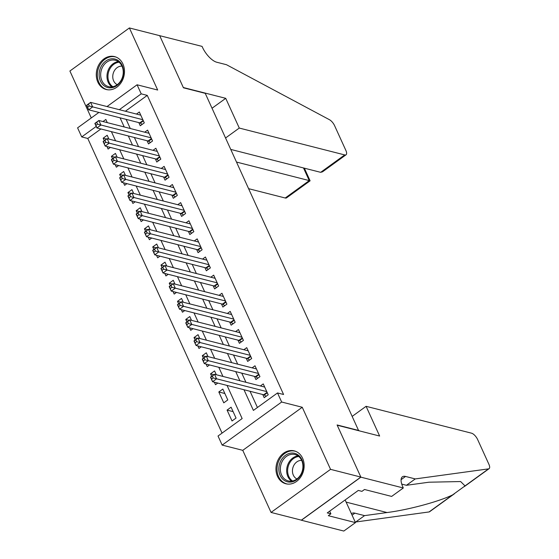 <?xml version="1.0" encoding="UTF-8"?>
<svg xmlns="http://www.w3.org/2000/svg" width="559" height="559" viewBox="0 0 559 559"><rect width="100%" height="100%" fill="white"/><g stroke="black" fill="none" stroke-linecap="round" stroke-linejoin="round"><path stroke-width="0.84" d="M97.839 82.131A16.973 13.891 -75.7 0 0 106.189 89.503A16.973 13.891 -75.7 0 0 121.177 82.578A16.973 13.891 -75.7 0 0 122.924 63.971A16.973 13.891 -75.7 0 0 114.574 56.606A16.973 13.891 -75.7 0 0 99.586 63.523A16.973 13.891 -75.7 0 0 97.839 82.131M277.523 476.401A16.973 13.891 -75.7 0 0 285.866 483.773A16.973 13.891 -75.7 0 0 300.854 476.848A16.973 13.891 -75.7 0 0 302.601 458.24A16.973 13.891 -75.7 0 0 294.258 450.875A16.973 13.891 -75.7 0 0 279.269 457.8A16.973 13.891 -75.7 0 0 277.523 476.401M100.906 128.961L87.777 138.464L81.719 136.92L77.589 127.857L98.901 112.429M358.661 430.696L205.251 93.346L183.436 87.791L159.685 35.671L129.388 27.95L69.896 71.021L91.278 117.949M358.906 430.521L337.098 424.959L360.848 477.079L301.35 520.149L271.052 512.428L330.551 469.35L302.251 407.266L281.652 402.019L222.161 445.09L218.024 436.027L242.145 418.565L227.045 385.417M302.251 407.266L242.76 450.337L271.052 512.428M242.76 450.337L222.161 445.09M87.777 138.464L222.056 433.106M360.848 477.079L330.551 469.35M138.821 122.603L140.267 125.775L144.292 122.868L139.331 111.989L136.466 114.064M147.087 140.735L148.526 143.908L152.551 140.994L147.59 130.121L144.725 132.19M155.346 158.861L156.793 162.033L160.81 159.119L155.856 148.247L152.991 150.322M163.605 176.986L165.052 180.159L169.07 177.252L164.115 166.372L161.251 168.448M171.865 195.112L173.311 198.284L177.336 195.377L172.375 184.498L169.51 186.573M180.131 213.245L181.577 216.417L185.595 213.503L180.641 202.631L177.776 204.699M188.39 231.37L189.836 234.542L193.854 231.629L188.9 220.756L186.035 222.831M196.649 249.496L198.096 252.668L202.113 249.761L197.159 238.882L194.294 240.957M204.915 267.628L206.355 270.801L210.38 267.887L205.419 257.007L202.554 259.083M213.175 285.754L214.621 288.926L218.639 286.012L213.685 275.14L210.82 277.208M221.434 303.879L222.88 307.052L226.898 304.145L221.944 293.265L219.079 295.341M229.693 322.005L231.14 325.177L235.164 322.27L230.203 311.391L227.338 313.466M237.959 340.138L239.406 343.31L243.424 340.396L238.462 329.517L235.605 331.592M246.219 358.263L247.665 361.435L251.683 358.522L246.729 347.649L243.864 349.724M254.478 376.389L255.924 379.561L259.942 376.654L254.988 365.775L252.123 367.85M233.117 411.634L227.073 410.096L232.027 420.969L236.045 418.062L231.091 407.183L227.073 410.096M224.858 393.508L218.807 391.971L223.768 402.843L227.786 399.937L222.831 389.057L218.807 391.971M213.943 374.705L210.547 373.838L211.686 376.34M214.349 382.181L215.501 384.718L217.793 383.062M205.684 356.579L202.288 355.713L203.427 358.214M206.089 364.056L207.242 366.592L209.534 364.936M197.418 338.454L194.022 337.587L195.161 340.082M197.83 345.93L198.983 348.46L201.268 346.804M189.159 320.321L185.763 319.462L186.902 321.956M189.564 327.798L190.724 330.334L193.009 328.678M180.899 302.195L177.503 301.329L178.642 303.83M181.305 309.672L182.458 312.208L184.749 310.552M172.64 284.07L169.244 283.203L170.383 285.705M173.045 291.546L174.198 294.083L176.483 292.42M164.374 265.944L160.978 265.078L162.117 267.572M164.779 273.421L165.939 275.95L168.224 274.294M156.115 247.812L152.719 246.945L153.858 249.447M156.52 255.288L157.673 257.825L159.965 256.169M147.856 229.686L144.46 228.82L145.599 231.321M148.261 237.163L149.414 239.699L151.706 238.043M139.596 211.561L136.2 210.694L137.339 213.196M140.002 219.037L141.154 221.567L143.439 219.911M131.33 193.435L127.934 192.569L129.073 195.063M131.735 200.912L132.895 203.441L135.18 201.785M123.071 175.302L119.675 174.436L120.814 176.937M123.476 182.779L124.629 185.315L126.921 183.659M114.812 157.177L111.416 156.31L112.555 158.812M115.217 164.653L116.37 167.19L118.662 165.534M216.305 374.74L214.565 370.931L210.547 373.838M208.046 356.614L206.306 352.806L202.288 355.713M199.78 338.488L198.047 334.673L194.022 337.587M191.52 320.356L189.787 316.548L185.763 319.462M183.261 302.23L181.521 298.422L177.503 301.329M174.995 284.105L173.262 280.29L169.244 283.203M166.736 265.979L165.003 262.164L160.978 265.078M158.477 247.847L156.737 244.038L152.719 246.945M150.217 229.721L148.477 225.913L144.46 228.82M141.951 211.595L140.218 207.78L136.2 210.694M133.692 193.463L131.959 189.655L127.934 192.569M125.433 175.337L123.693 171.529L119.675 174.436M117.173 157.212L115.433 153.404L111.416 156.31M108.907 139.086L107.174 135.271L103.149 138.185L104.288 140.686M110.396 147.401L108.111 149.057L106.958 146.528M243.976 389.735L253.402 410.411L277.523 392.949L283.581 394.493L147.269 95.393L125.384 111.241M126.117 119.367L130.289 128.514M134.384 137.493L138.548 146.64M142.643 155.626L146.807 164.765M150.902 173.751L155.074 182.891M159.168 191.877L163.333 201.023M167.427 210.002L171.592 219.149M175.687 228.135L179.851 237.275M183.946 246.26L188.117 255.4M192.212 264.386L196.377 273.533M200.471 282.512L204.636 291.658M208.731 300.644L212.902 309.784M216.99 318.77L221.161 327.916M225.256 336.895L229.421 346.042M233.515 355.021L237.68 364.168M241.774 373.153L245.946 382.293M250.041 391.279L257.426 407.497M262.737 394.514L264.183 397.687L268.208 394.78L263.247 383.9L260.382 385.976M107.014 106.559L137.081 84.786L157.687 90.034L129.388 27.95M137.081 84.786L141.21 93.849L119.326 109.697M147.269 95.393L141.21 93.849M277.523 392.949L281.652 402.019M107.293 122.652L105.84 119.458L102.954 121.548M96.218 126.425L81.719 136.92M222.95 376.431L218.779 367.291M214.684 358.305L210.519 349.165M206.425 340.179L202.26 331.033M198.166 322.054L193.994 312.907M189.899 303.921L185.735 294.782M181.64 285.796L177.476 276.656M173.381 267.67L169.216 258.524M165.122 249.545L160.95 240.398M156.855 231.412L152.691 222.272M148.596 213.286L144.432 204.147M140.337 195.161L136.165 186.014M132.078 177.035L127.906 167.889M123.812 158.903L119.647 149.763M115.552 140.777L111.388 131.631M120.059 117.823L124.231 126.97M128.325 135.949L132.49 145.095M136.585 154.081L140.749 163.221M144.844 172.207L149.008 181.347M153.103 190.333L157.275 199.479M161.369 208.458L165.534 217.605M169.629 226.591L173.793 235.73M177.888 244.716L182.052 253.856M186.147 262.842L190.319 271.988M194.413 280.967L198.578 290.114M202.672 299.1L206.837 308.24M210.932 317.226L215.103 326.365M219.198 335.351L223.362 344.498M227.457 353.477L231.622 362.623M235.716 371.609L239.881 380.749M106.545 139.051L103.149 138.185M266.119 396.289L264.218 395.01A2.173 0.894 54.1 0 0 263.708 394.766L212.567 381.727L210.505 377.199L214.523 374.285L264.693 387.073M212.357 376.116L214.523 374.285L216.585 378.82L212.567 381.727L211.582 379.093L213.189 377.933L212.357 376.116L210.75 377.283L211.582 379.093M266.762 391.607L213.189 377.933M297.64 454.649A14.688 12.025 104.3 0 1 301.287 474.242A14.688 12.025 104.3 0 1 284.419 480.495A14.688 12.025 104.3 0 1 280.779 460.902A14.688 12.025 104.3 0 1 297.64 454.649M285.516 479.692A13.605 11.131 -75.7 0 0 288.276 480.908A13.605 11.131 -75.7 0 0 301.874 472.229A13.605 11.131 -75.7 0 0 297.758 455.76A13.605 11.131 -75.7 0 0 294.998 454.544A13.605 11.131 -75.7 0 0 281.401 463.222A13.605 11.131 -75.7 0 0 285.516 479.692M301.664 460.406A9.685 7.924 -75.7 0 0 292.958 467.478A9.685 7.924 -75.7 0 0 296.123 478.497A9.685 7.924 -75.7 0 0 296.941 478.951M295.9 451.427A16.868 13.807 -75.7 0 0 295.194 451.225A16.868 13.807 -75.7 0 0 278.34 461.986A16.868 13.807 -75.7 0 0 283.441 482.41A16.868 13.807 -75.7 0 0 286.865 483.912A16.868 13.807 -75.7 0 0 287.578 484.073M117.963 60.379A14.688 12.025 104.3 0 1 121.61 79.965A14.688 12.025 104.3 0 1 104.743 86.226A14.688 12.025 104.3 0 1 101.095 66.633A14.688 12.025 104.3 0 1 117.963 60.379M105.833 85.422A13.605 11.131 -75.7 0 0 108.6 86.638A13.605 11.131 -75.7 0 0 122.19 77.96A13.605 11.131 -75.7 0 0 118.082 61.49A13.605 11.131 -75.7 0 0 115.315 60.274A13.605 11.131 -75.7 0 0 101.724 68.953A13.605 11.131 -75.7 0 0 105.833 85.422M121.988 66.137A9.685 7.924 -75.7 0 0 113.274 73.208A9.685 7.924 -75.7 0 0 116.447 84.227A9.685 7.924 -75.7 0 0 117.257 84.682M116.223 57.158A16.868 13.807 -75.7 0 0 115.517 56.955A16.868 13.807 -75.7 0 0 98.657 67.716A16.868 13.807 -75.7 0 0 103.757 88.14A16.868 13.807 -75.7 0 0 107.188 89.643A16.868 13.807 -75.7 0 0 107.901 89.803M366.089 406.316L471.523 433.183A6.526 2.676 54.1 0 1 477.638 439.549L488.908 464.298A6.526 2.676 54.1 0 1 489.104 468.659A6.526 2.676 54.1 0 1 488.552 468.868L415.246 478.923L405.548 476.45A15.233 6.247 54.1 0 0 402.396 476.799A15.233 6.247 54.1 0 0 402.85 486.98L403.305 487.979L360.89 477.162L337.217 425.231L379.638 436.041L366.089 406.316L352.394 416.224M454.425 493.765L429.612 511.73A6.526 2.676 -125.9 0 1 429.06 511.946L355.748 521.994L364.552 515.622L387.031 512.54C408.091 509.906 439.046 501.577 452.587 494.911L465.025 485.904L460.63 481.544L428.921 482.214L406.442 485.296L401.739 484.101M406.442 485.296L415.246 478.923M355.748 521.994L355.112 521.833M351.422 513.742A15.233 6.247 54.1 0 1 351.709 513.504A15.233 6.247 54.1 0 1 354.86 513.155L364.552 515.622M360.89 477.162L301.392 520.24L343.806 531.05L355.468 522.609L328.322 515.691L330.893 513.826L329.67 511.15M403.305 487.979L391.642 496.42L364.496 489.495L361.925 491.361L358.291 490.432L327.26 512.903L330.893 513.826M355.468 522.609L345.141 499.956M248.706 188.697L285.216 198.005L309.26 180.599L303.495 167.959M236.569 162.075L310.112 180.809L304.355 168.175M159.643 35.58L183.317 87.518L225.731 98.328L239.28 128.06L344.714 154.927A6.526 2.676 54.1 0 0 346.063 154.78A6.526 2.676 54.1 0 0 345.867 150.42L334.596 125.677A6.526 2.676 54.1 0 0 329.419 119.689L226.479 64.711L216.78 62.245A15.233 6.247 -125.9 0 1 202.519 47.389L202.065 46.39L159.567 35.643M225.731 98.328L212.036 108.243M239.28 128.06L225.584 137.968M230.811 149.428L320.67 172.333L344.714 154.927M310.112 180.809L286.571 197.851A6.526 2.676 -125.9 0 1 285.216 198.005M346.063 154.78L322.522 171.823L320.67 172.333M257.86 378.163L255.959 376.885A2.173 0.894 54.1 0 0 255.449 376.633L204.308 363.602L202.239 359.067L206.264 356.16L256.434 368.947M204.098 357.991L206.264 356.16L208.325 360.688L204.308 363.602L203.315 360.967L204.922 359.8L204.098 357.991L202.491 359.157L203.315 360.967M258.496 373.482L204.922 359.8M249.6 360.031L247.7 358.752A2.173 0.894 54.1 0 0 247.19 358.508L196.048 345.476L193.98 340.941L197.998 338.034L248.175 350.821M195.839 339.865L197.998 338.034L200.066 342.562L196.048 345.476L195.056 342.842L196.663 341.675L195.839 339.865L194.232 341.025L195.056 342.842M250.236 355.349L196.663 341.675M241.341 341.905L239.441 340.627A2.173 0.894 54.1 0 0 238.924 340.382L187.782 327.343L185.721 322.816L189.739 319.902L239.909 332.689M187.579 321.732L189.739 319.902L191.807 324.437L187.782 327.343L186.797 324.709L188.404 323.549L187.579 321.732L185.972 322.899L186.797 324.709M241.977 337.224L188.404 323.549M233.075 323.78L231.174 322.501A2.173 0.894 54.1 0 0 230.664 322.257L179.523 309.218L177.455 304.69L181.479 301.776L231.65 314.563M179.313 303.607L181.479 301.776L183.541 306.311L179.523 309.218L178.531 306.584L180.145 305.424L179.313 303.607L177.706 304.774L178.531 306.584M233.718 319.098L180.145 305.424M224.816 305.647L222.915 304.375A2.173 0.894 54.1 0 0 222.405 304.124L171.264 291.092L169.195 286.557L173.22 283.651L223.39 296.438M171.054 285.481L173.22 283.651L175.281 288.178L171.264 291.092L170.271 288.458L171.879 287.291L171.054 285.481L169.447 286.641L170.271 288.458M225.452 300.973L171.879 287.291M216.557 287.522L214.656 286.243A2.173 0.894 54.1 0 0 214.146 285.998L162.997 272.967L160.936 268.432L164.954 265.525L215.131 278.312M162.795 267.356L164.954 265.525L167.022 270.053L162.997 272.967L162.012 270.332L163.619 269.165L162.795 267.356L161.188 268.516L162.012 270.332M217.192 282.84L163.619 269.165M208.29 269.396L206.397 268.117A2.173 0.894 54.1 0 0 205.88 267.873L154.738 254.834L152.677 250.306L156.695 247.392L206.865 260.18M154.536 249.223L156.695 247.392L158.763 251.927L154.738 254.834L153.753 252.2L155.36 251.04L154.536 249.223L152.921 250.39L153.753 252.2M208.933 264.714L155.36 251.04M200.031 251.27L198.131 249.992A2.173 0.894 54.1 0 0 197.62 249.747L146.479 236.709L144.411 232.181L148.435 229.267L198.606 242.054M146.269 231.098L148.435 229.267L150.497 233.802L146.479 236.709L145.487 234.074L147.101 232.914L146.269 231.098L144.662 232.264L145.487 234.074M200.674 246.589L147.101 232.914M191.772 233.138L189.871 231.866A2.173 0.894 54.1 0 0 189.361 231.615L138.22 218.583L136.151 214.048L140.169 211.141L190.346 223.928M138.01 212.972L140.169 211.141L142.238 215.669L138.22 218.583L137.228 215.949L138.835 214.782L138.01 212.972L136.403 214.132L137.228 215.949M192.408 228.456L138.835 214.782M183.513 215.012L181.612 213.734A2.173 0.894 54.1 0 0 181.095 213.489L129.954 200.457L127.892 195.923L131.91 193.016L182.08 205.803M129.751 194.846L131.91 193.016L133.978 197.544L129.954 200.457L128.968 197.823L130.575 196.656L129.751 194.846L128.144 196.006L128.968 197.823M184.149 210.331L130.575 196.656M175.246 196.887L173.346 195.608A2.173 0.894 54.1 0 0 172.836 195.364L121.694 182.325L119.633 177.797L123.651 174.883L173.821 187.67M121.485 176.714L123.651 174.883L125.712 179.418L121.694 182.325L120.709 179.691L122.316 178.531L121.485 176.714L119.878 177.881L120.709 179.691M175.889 192.205L122.316 178.531M166.987 178.761L165.087 177.482A2.173 0.894 54.1 0 0 164.577 177.238L113.435 164.199L111.367 159.664L115.392 156.758L165.562 169.545M113.225 158.588L115.392 156.758L117.453 161.292L113.435 164.199L112.443 161.565L114.05 160.398L113.225 158.588L111.618 159.755L112.443 161.565M167.623 174.08L114.05 160.398M158.728 160.629L156.827 159.357A2.173 0.894 54.1 0 0 156.317 159.105L105.176 146.074L103.108 141.539L107.125 138.632L157.303 151.419M104.966 140.463L107.125 138.632L109.194 143.16L105.176 146.074L104.184 143.439L105.791 142.272L104.966 140.463L103.359 141.623L104.184 143.439M159.364 155.947L105.791 142.272M150.469 142.503L148.568 141.224A2.173 0.894 54.1 0 0 148.051 140.98L96.91 127.948L94.848 123.413L98.866 120.499L149.036 133.294M96.707 122.33L98.866 120.499L100.934 125.034L96.91 127.948L95.924 125.314L97.532 124.147L96.707 122.33L95.1 123.497L95.924 125.314M151.105 137.821L97.532 124.147M142.203 124.377L140.302 123.099A2.173 0.894 54.1 0 0 139.792 122.854L88.65 109.816L86.582 105.288L90.607 102.374L140.777 115.161M88.441 104.205L90.607 102.374L92.668 106.909L88.65 109.816L87.658 107.181L89.272 106.021L88.441 104.205L86.834 105.372L87.658 107.181M142.845 119.696L89.272 106.021M267.3 392.781L264.218 395.01M267.083 392.32L263.708 394.766M291.581 481.131A13.605 11.131 104.3 0 1 287.165 466.583A13.605 11.131 104.3 0 1 298.01 455.927M298.758 456.5A13.157 10.768 -75.7 0 0 288.116 466.828A13.157 10.768 -75.7 0 0 292.518 480.985M111.905 86.862A13.605 11.131 104.3 0 1 107.482 72.314A13.605 11.131 104.3 0 1 118.326 61.658M119.074 62.231A13.157 10.768 -75.7 0 0 108.439 72.558A13.157 10.768 -75.7 0 0 112.834 86.715M401.082 479.685L405.548 476.45M354.86 513.155L352.072 515.167M429.06 511.946L452.587 494.911M465.025 485.904L488.552 468.868M387.031 512.54L346.126 502.115M259.034 374.656L255.959 376.885M258.824 374.195L255.449 376.633M250.774 356.53L247.7 358.752M250.565 356.062L247.19 358.508M242.515 338.405L239.441 340.627M242.299 337.936L238.924 340.382M234.249 320.272L231.174 322.501M234.039 319.811L230.664 322.257M225.99 302.146L222.915 304.375M225.78 301.685L222.405 304.124M217.731 284.021L214.656 286.243M217.521 283.553L214.146 285.998M209.471 265.895L206.397 268.117M209.255 265.427L205.88 267.873M201.205 247.763L198.131 249.992M200.995 247.302L197.62 249.747M192.946 229.637L189.871 231.866M192.736 229.176L189.361 231.615M184.687 211.512L181.612 213.734M184.477 211.043L181.095 213.489M176.427 193.379L173.346 195.608M176.211 192.918L172.836 195.364M168.161 175.253L165.087 177.482M167.952 174.792L164.577 177.238M159.902 157.128L156.827 159.357M159.692 156.667L156.317 159.105M151.643 139.002L148.568 141.224M151.426 138.534L148.051 140.98M143.377 120.87L140.302 123.099M143.167 120.409L139.792 122.854M295.194 451.225L295.753 451.365M286.865 483.912L287.417 484.059M115.517 56.955L116.069 57.095M107.188 89.643L107.74 89.782M464.291 486.623L489.104 468.659"/></g></svg>
